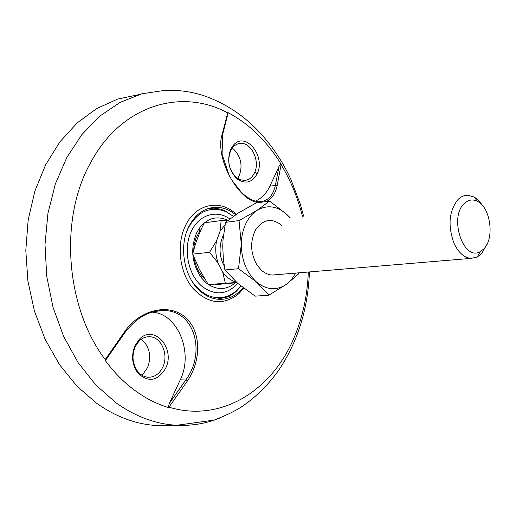 <?xml version="1.0" encoding="UTF-8"?>
<svg xmlns="http://www.w3.org/2000/svg" width="516" height="516" viewBox="0 0 516 516"><rect width="100%" height="100%" fill="white"/><g stroke="black" fill="none" stroke-linecap="round" stroke-linejoin="round"><path stroke-width="0.77" d="M259 202.569C238.521 201.911 214.095 157.154 222.332 133.754L227.769 112.52C238.386 118.048 248.215 125.22 257.258 134.037C266.282 142.868 274.248 152.955 281.162 164.301L277.086 185.895C275.338 193.823 271.745 199.028 266.314 201.53M243.733 288.192L238.94 293.617C223.325 306.027 207.819 304.085 192.41 287.799C179.323 271.706 176.285 244.107 185.554 225.473C195.757 203.807 219.655 198.918 235.651 213.689L236.328 214.301M168.674 407.614C156.858 404.073 145.486 398.281 134.566 390.244C123.653 382.15 113.759 372.075 104.89 360.02L124.221 332.265C138.92 310.303 167.474 302.75 184.522 316.605C201.434 330.492 201.659 360.149 187.366 381.034L168.674 407.614L168.358 406.718L168.984 407.182C221.229 423.12 272.5 390.199 294.339 337.025C302.808 316.818 307.465 295.146 308.297 272.029M243.049 287.676L239.495 291.514C233.625 296.894 226.963 299.506 219.513 299.351C212.966 299.074 206.806 296.565 201.034 291.811C184.354 278.582 178.33 246.88 188.779 226.685C195.287 214.269 204.297 207.793 215.804 207.271C222.893 207.245 229.497 209.748 235.606 214.785M139.462 94.493L117.609 99.104L96.582 108.624L77.11 122.969L59.888 141.855L45.614 164.81L34.875 191.152L28.167 220.016L25.8 250.383L27.916 281.136L34.437 311.135L45.105 339.276L59.463 364.567L76.923 386.155L96.776 403.396C116.339 417.122 136.663 424.526 157.741 425.603L171.822 425.358M227.498 115.578L228.059 113.404L227.698 112.856C181.484 87.797 121.57 104.916 90.893 162.172C58.992 217.991 65.293 306.994 105.219 359.575L105.728 359.955L107.347 357.872M142.822 316.024C149.253 312.502 155.832 310.684 162.566 310.574C194.7 309.245 206.297 352.77 185.76 379.976L169.351 403.389L168.358 406.718M154.619 311.503L162.566 310.574C157.438 311.18 142.687 309.716 124.795 332.749L124.221 332.265M104.89 360.02L105.728 359.955M165.52 368.495C176.02 348.552 153.755 323.371 139.197 339.451L135.211 345.172C130.974 355.369 131.909 364.728 137.998 373.242C148.44 382.711 157.612 381.124 165.52 368.495M152.065 312.161C177.749 313.335 193.79 352.789 180.252 379.834L169.351 403.389M135.36 346.384C131.554 355.556 132.386 363.974 137.869 371.643C140.829 375.138 144.312 377.015 148.337 377.267C154.548 377.248 159.334 373.958 162.682 367.386C169.003 355.053 161.418 336.916 149.73 336.755C145.725 336.58 142.132 338.07 138.952 341.224L135.36 346.384M141.578 375.009L143.642 373.229L147.415 367.798C151.182 358.562 150.279 350.138 144.712 342.514L141.184 339.315M302.421 216.281C297.745 197.634 290.643 180.413 281.104 164.63L280.517 164.256L279.027 166.404L275.344 185.483C272.958 196.106 267.527 201.504 259.051 201.679L259.045 201.679M257.052 173.976C266.243 156.677 245.726 130.845 233.561 145.009L230.787 149.092C226.653 160.463 228.717 170.377 236.992 178.839C245.281 184.425 251.969 182.806 257.052 173.976M228.059 113.404L227.769 112.52M279.027 166.404L269.894 186.141C266.469 193.39 261.638 198.383 255.388 201.111M281.162 164.301L280.517 164.256M230.691 150.575C226.963 160.824 228.827 169.764 236.283 177.394L240.269 179.729L244.442 180.426C248.789 180.116 252.111 177.646 254.414 173.028C260.393 161.592 251.653 142.5 240.688 143.364L237.786 143.874L235.103 145.235L233.193 146.892L230.691 150.575M237.657 178.407L239.179 175.846C242.843 165.778 241.03 156.909 233.735 149.253L232.194 148.086M214.662 207.309L214.321 207.503M256.317 173.711L254.994 171.647M207.561 208.748L213.843 208.122L220.596 209.148L224.712 210.657L233.18 216.178M186.876 231.142L188.314 227.879C197.815 211.179 210.347 205.761 225.911 211.631L233.355 216.32M235.193 282.968C225.879 290.495 216.146 290.405 206 282.697L201.201 277.621C191.746 263.483 190.23 248.557 196.641 232.845L199.26 228.362C207.284 218.042 216.765 215.353 227.698 220.293M237.766 283.387C227.008 294.888 215.101 295.887 202.046 286.393C188.463 275.189 183.128 250.125 190.701 232.626C198.105 214.985 216.185 209.077 229.801 218.907M201.311 229.181L199.415 231.587L195.874 238.469L194.184 244.836L193.635 250.492M194.074 257.665C195.113 264.289 197.46 270.042 201.124 274.918L204.82 278.93M214.72 284.181L218.229 284.606L224.479 283.619M240.604 286.535L235.773 291.837L230.207 295.803L228.214 296.797L217.101 299.151M240.978 286.058L235.586 291.617L229.33 295.507C215.404 300.86 203.027 296.21 192.191 281.568M224.247 266.024L223.589 264.805C218.913 255.014 218.881 245.042 223.486 234.883M200.627 230.697L199.466 231.51M486.917 244.416L481.557 253.704L477.197 257.033L471.121 258.374C464.142 257.755 458.421 252.685 453.964 243.152C447.649 225.382 449.017 210.805 458.079 199.421C461.014 196.57 464.265 195.177 467.825 195.242L474.049 196.996L476.126 198.325L479.396 201.298L482.86 205.974M464.277 203.498C468.341 199.66 472.772 198.97 477.564 201.421C490.632 207.638 494.689 238.418 483.847 248.867L480.209 251.634C463.523 261.754 448.61 217.404 464.277 203.498M236.696 282.452L208.419 284.529L237.108 282.82M192.778 254.311L199.46 269.507L207.329 282.884M225.008 224.853L220.016 231.355L216.597 240.708C215.082 248.202 215.578 255.633 218.068 262.999L222.712 272.08C226.53 277.35 231.045 280.678 236.27 282.071M218.068 262.999L209.541 252.33L192.765 254.13M225.318 283.168L222.712 272.08M216.597 240.708L209.541 252.33M220.016 231.355L221.171 220.59L204.355 222.809C199.073 233.219 195.216 243.565 192.784 253.84M228.033 220.28L221.171 220.59M298.558 272.841L298.28 274.222L286.277 284.4L268.862 295.21L255.207 296.139L237.753 283.374L224.918 269.958L238.515 268.72L241.295 244.326C241.404 236.87 242.868 230.097 245.668 224.002C248.525 217.965 252.318 213.418 257.033 210.36L269.636 201.053L256.084 202.988L238.521 212.889L225.486 222.357L239.037 220.59L257.033 210.36C267.211 204.542 277.118 205.89 286.754 214.411L269.636 201.053M268.862 295.21L256.368 281.897C246.596 272.719 241.572 260.193 241.295 244.326L239.037 220.59M275.589 274.77C270.661 275.647 265.985 274.183 261.554 270.384L257.161 265.256C250.363 253.298 249.867 241.443 255.665 229.697C263.218 219.055 271.932 217.623 281.807 225.395M224.918 269.958L223.331 259.006L222.751 246.384L223.035 239.746L225.486 222.357M290.205 217.836L286.754 214.411L289.979 217.862M295.778 273.08L291.534 279.491L286.277 284.4C276.466 290.869 266.501 290.037 256.368 281.897L238.515 268.72M303.601 216.133L300.364 204.31L290.901 179.426C282.2 160.586 270.913 143.996 257.039 129.677C242.539 114.816 225.627 103.774 206.31 96.563C192.771 91.758 178.71 89.719 164.114 90.448L141.81 93.828L120.183 102.355L99.981 115.984L81.967 134.476L66.874 157.361L55.354 183.954L47.943 213.36L45.008 244.5L46.717 276.202L53.013 307.233L63.636 336.4L78.109 362.625L95.815 384.994L116.016 402.809C135.56 416.683 155.838 424.171 176.853 425.268C192.075 425.971 206.613 423.481 220.448 417.799M124.743 332.82L106.09 359.639M187.366 381.034L185.76 379.976L180.252 379.834M222.332 133.754L222.506 134.928M277.086 185.895L275.344 185.483L269.894 186.141M238.953 293.604L239.495 291.514M218.3 284.613L221.274 283.806M157.741 425.603L176.853 425.268L214.095 420.089C225.763 415.612 235.135 411.058 242.21 406.415C257.316 396.004 270.074 383.065 280.491 367.585C298.461 339.515 308.097 307.626 309.413 271.932M235.993 214.527L235.651 213.689M208.638 208.393L215.804 207.271M137.869 371.643L137.998 373.242M259.051 201.679C253.898 201.556 248.086 198.518 241.598 192.565L231.91 180.271L229.104 175.259L222.067 154.181L222.693 134.244L228.059 113.159M138.952 341.224L139.197 339.451M236.283 177.394L236.992 178.839M149.73 336.755L147.995 336.774M233.193 146.892L233.561 145.009M240.688 143.364L237.966 143.816M225.911 211.631L224.712 210.657M201.124 274.918L201.201 277.621M229.33 295.507L228.214 296.797M199.415 231.587L199.26 228.362M272.5 275.028L471.121 258.374M477.564 201.421L474.049 196.996M480.209 251.634L477.197 257.033"/></g></svg>
